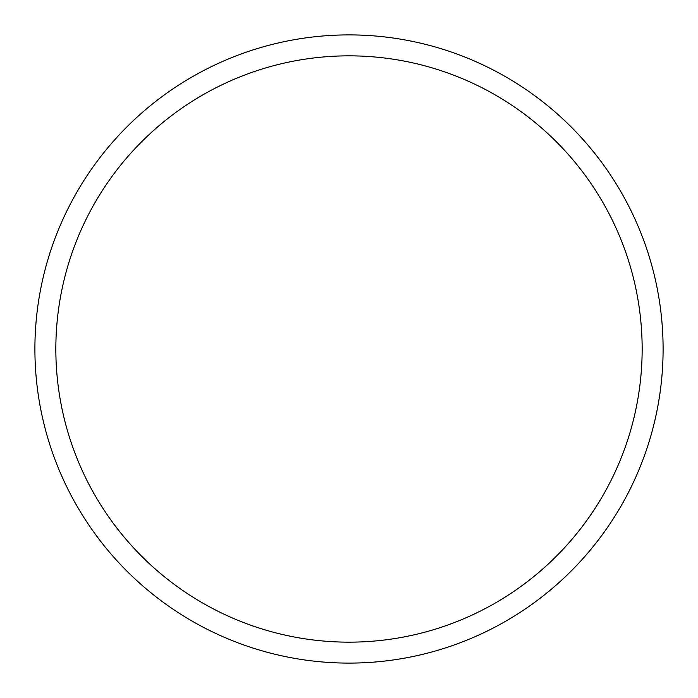 <?xml version="1.0" encoding="UTF-8"?>
<svg xmlns="http://www.w3.org/2000/svg" width="698" height="698" viewBox="0 0 698 698"><rect width="100%" height="100%" fill="white"/><g stroke="black" fill="none" stroke-linecap="round" stroke-linejoin="round"><path stroke-width="1.05" d="M34.9 349A314.1 314.1 0 0 1 349 34.9A314.1 314.1 0 0 1 663.1 349A314.1 314.1 0 0 1 349 663.1A314.1 314.1 0 0 1 34.9 349M55.84 349A293.16 293.16 0 0 1 495.58 95.12A293.16 293.16 0 0 1 495.58 602.88A293.16 293.16 0 0 1 55.84 349"/></g></svg>

